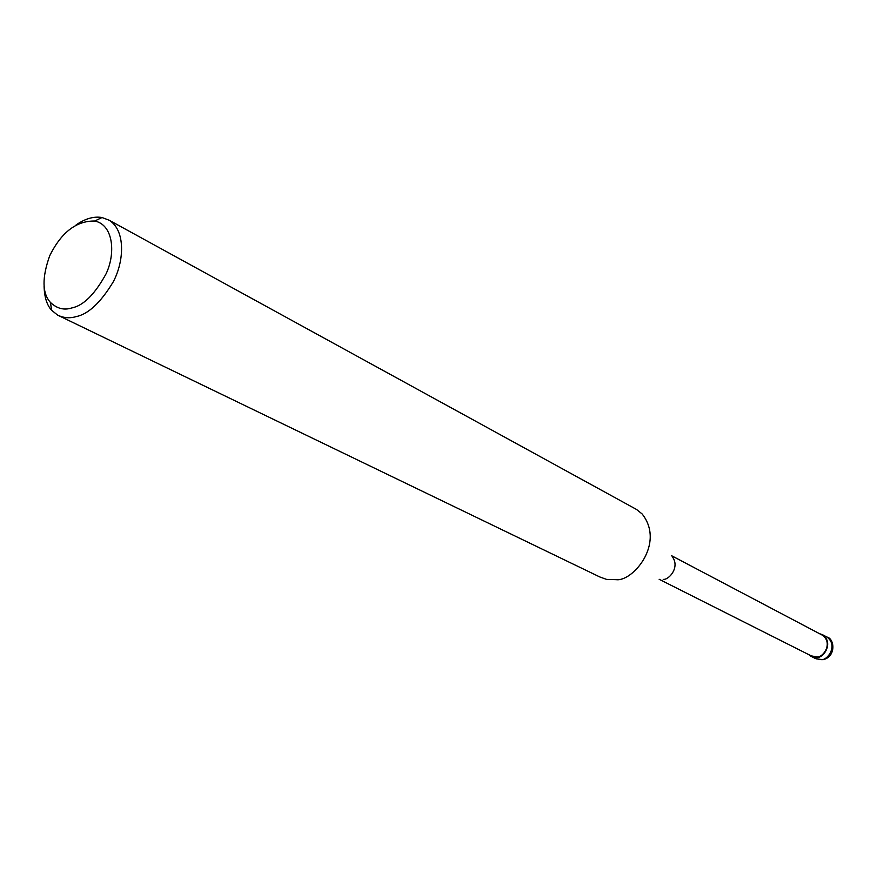 <?xml version="1.0" encoding="UTF-8"?>
<svg xmlns="http://www.w3.org/2000/svg" width="877" height="877" viewBox="0 0 877 877"><rect width="100%" height="100%" fill="white"/><g stroke="black" fill="none" stroke-linecap="round" stroke-linejoin="round"><path stroke-width="1.32" d="M819.458 633.654L822.637 634.773C834.356 643.29 822.845 658.824 816.728 657.388L810.951 656.281L808.726 654.604M671.53 555.678L822.396 635.2C833.654 643.378 822.604 658.287 816.728 656.906L811.181 655.843L659.142 579.28M672.177 556.599C680.388 567.046 668.899 580.135 663.22 579.368M76.124 224.896C85.233 218.614 93.861 216.159 102.028 217.518L109.186 220.237L636.538 509.46L642.15 513.977C665.555 543.663 632.317 581.977 616.158 579.664L606.599 579.401L599.846 576.978L57.63 315.117L51.622 310.272C46.898 305.141 44.387 297.16 44.091 286.351M109.186 220.237C125.707 230.465 124.282 261.28 113.166 281.977C100.603 302.708 88.204 314.262 75.97 316.652C69.765 318.504 63.659 317.989 57.63 315.117M71.771 307.948C64.065 310.458 56.961 308.616 50.449 302.455C42.14 293.302 41.899 277.735 49.715 255.722C61.357 232.317 76.354 220.752 94.694 221.037C113.341 224.633 115.852 253.234 106.128 273.712C94.902 294.244 83.447 305.667 71.771 307.948M816.081 658.846L823.119 659.679C836.395 656.665 834.564 638.522 826.934 637.042C838.631 645.538 827.154 661.006 821.058 659.57L815.292 658.463L810.951 656.281M826.934 637.042L822.637 634.773M51.622 310.272L50.449 302.455M102.028 217.518L94.694 221.037"/></g></svg>
